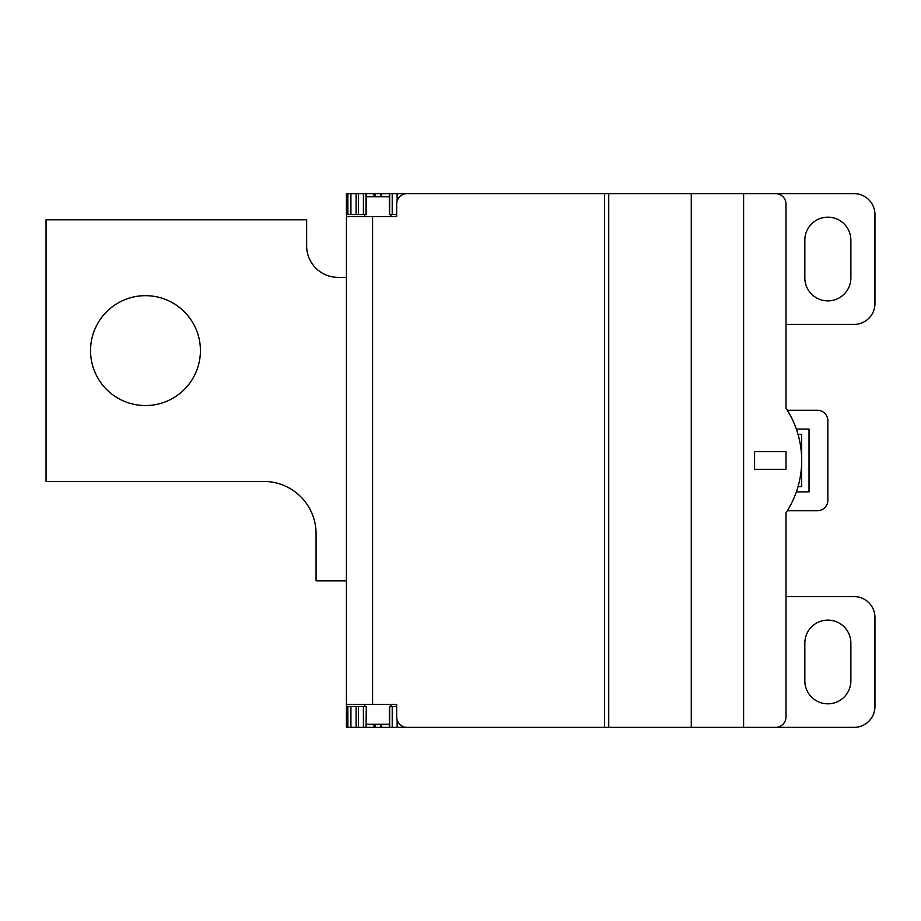 <?xml version="1.0" encoding="UTF-8"?>
<svg xmlns="http://www.w3.org/2000/svg" width="921" height="921" viewBox="0 0 921 921"><rect width="100%" height="100%" fill="white"/><g stroke="black" fill="none" stroke-linecap="round" stroke-linejoin="round"><path stroke-width="1.38" d="M346.423 277.348L338.053 277.348A31.395 31.395 0 0 1 306.647 245.953L306.647 219.785L46.05 219.785L46.05 481.43L263.74 481.43A52.324 52.324 0 0 1 316.076 533.766L316.076 580.863L346.423 580.863M145.472 295.664A54.949 54.949 0 0 0 90.534 350.613A54.949 54.949 0 0 0 145.472 405.551A54.949 54.949 0 0 0 200.421 350.613A54.949 54.949 0 0 0 145.472 295.664M365.994 727.383L366.305 706.453L365.994 727.383L346.423 727.383L346.423 704.358L396.663 704.358L396.663 716.918A10.465 10.465 0 0 0 407.128 727.383L381.662 727.383L381.662 724.24M392.219 193.617L389.33 193.617L389.33 214.547L392.219 214.547L392.219 193.617L407.128 193.617A10.465 10.465 0 0 0 396.663 204.082L396.663 216.642L346.423 216.642L346.423 193.617L347.85 193.617L347.85 214.547L366.305 214.547L366.305 193.617L347.85 193.617M396.663 706.453L389.33 706.453L389.33 727.383M365.994 706.453L346.423 706.453M407.128 727.383L775.528 727.383A10.465 10.465 0 0 0 785.993 716.918L785.993 512.824A95.07 95.07 0 0 0 785.993 408.176L785.993 204.082A10.465 10.465 0 0 0 775.528 193.617L854.02 193.617A20.93 20.93 0 0 1 874.95 214.547L874.95 303.516A20.93 20.93 0 0 1 854.02 324.445L785.993 324.445M785.993 407.128L785.993 408.176L785.993 407.128M798.012 486.668L801.684 486.668L801.684 434.332L798.012 434.332M785.993 596.555L854.02 596.555A20.93 20.93 0 0 1 874.95 617.484L874.95 706.453A20.93 20.93 0 0 1 854.02 727.383L775.528 727.383M366.305 727.383L381.662 727.383M346.423 214.547L347.85 214.547M392.219 214.547L396.663 214.547M785.993 469.399L754.587 469.399L754.587 451.601L785.993 451.601L785.993 469.399M743.604 727.383L743.604 193.617L775.528 193.617M743.604 193.617L407.128 193.617M389.33 193.617L366.305 193.617M346.423 216.642L346.423 704.358M366.305 724.24L389.33 724.24M389.33 196.76L366.305 196.76M787.328 510.741L817.388 510.741A10.465 10.465 0 0 0 827.852 500.276L827.852 420.724A10.465 10.465 0 0 0 817.388 410.259L787.328 410.259M796.354 429.105L809.018 429.105L809.018 491.895L796.354 491.895M850.877 240.197A23.025 23.025 0 0 0 827.852 217.172A23.025 23.025 0 0 0 804.827 240.197L804.827 277.866A23.025 23.025 0 0 0 827.852 300.891A23.025 23.025 0 0 0 850.877 277.866L850.877 240.197M850.877 643.134L850.877 680.803A23.025 23.025 0 0 1 827.852 703.828A23.025 23.025 0 0 1 804.827 680.803L804.827 643.134A23.025 23.025 0 0 1 827.852 620.109A23.025 23.025 0 0 1 850.877 643.134M397.135 720.049L397.135 727.383M691.28 727.383L691.28 193.617M608.735 727.383L608.735 193.617M604.556 727.383L604.556 193.617M372.591 216.642L372.591 704.358M397.135 193.617L397.135 200.951M389.652 193.617L389.652 214.547M381.662 193.617L381.662 196.76M380.523 196.76L380.523 193.617M375.123 196.76L375.123 193.617M373.984 193.617L373.984 196.76M365.994 193.617L365.994 214.547M363.415 193.617L363.415 214.547M358.499 214.547L358.499 193.617M356.093 193.617L356.093 214.547M350.924 193.617L350.924 214.547M392.219 706.453L392.219 727.383M389.652 706.453L389.652 727.383M380.523 727.383L380.523 724.24M375.123 724.24L375.123 727.383M373.984 724.24L373.984 727.383M363.415 727.383L363.415 706.453M358.499 727.383L358.499 706.453M356.093 727.383L356.093 706.453M350.924 727.383L350.924 706.453M347.85 727.383L347.85 706.453M364.739 704.358L364.739 706.453M390.907 704.358L390.907 706.453M364.739 214.547L364.739 216.642M390.907 214.547L390.907 216.642"/></g></svg>
